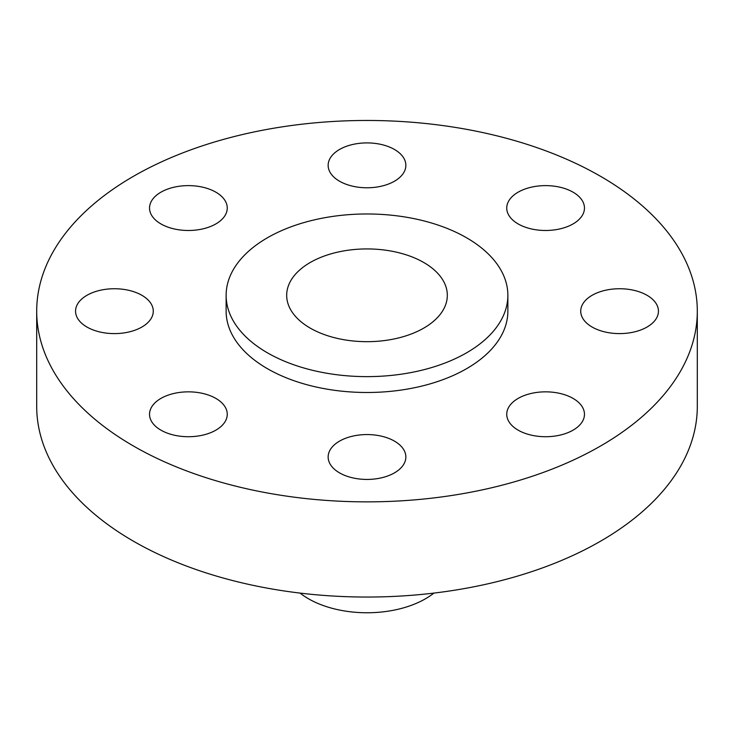 <?xml version="1.0" encoding="UTF-8"?>
<svg xmlns="http://www.w3.org/2000/svg" width="734" height="734" viewBox="0 0 734 734"><rect width="100%" height="100%" fill="white"/><g stroke="black" fill="none" stroke-linecap="round" stroke-linejoin="round"><path stroke-width="1.1" d="M573.08 398.415A38.856 22.433 0 0 0 530.728 393.552A38.856 22.433 0 0 0 506.744 414.279A38.856 22.433 0 0 0 518.121 430.142A38.856 22.433 0 0 0 560.473 435.014A38.856 22.433 0 0 0 584.466 414.279A38.856 22.433 0 0 0 573.08 398.415M394.479 441.134A38.856 22.433 0 0 0 352.127 436.271A38.856 22.433 0 0 0 328.144 456.998A38.856 22.433 0 0 0 339.521 472.861A38.856 22.433 0 0 0 381.873 477.724A38.856 22.433 0 0 0 405.856 456.998A38.856 22.433 0 0 0 394.479 441.134M215.879 398.415A38.856 22.433 0 0 0 173.527 393.552A38.856 22.433 0 0 0 149.534 414.279A38.856 22.433 0 0 0 160.92 430.142A38.856 22.433 0 0 0 203.272 435.014A38.856 22.433 0 0 0 227.256 414.279A38.856 22.433 0 0 0 215.879 398.415M141.891 295.307A38.856 22.433 0 0 0 99.549 290.444A38.856 22.433 0 0 0 75.556 311.17A38.856 22.433 0 0 0 86.942 327.034A38.856 22.433 0 0 0 129.285 331.896A38.856 22.433 0 0 0 153.278 311.17A38.856 22.433 0 0 0 141.891 295.307M215.879 192.189A38.856 22.433 0 0 0 173.527 187.326A38.856 22.433 0 0 0 149.534 208.052A38.856 22.433 0 0 0 160.92 223.916A38.856 22.433 0 0 0 203.272 228.779A38.856 22.433 0 0 0 227.256 208.052A38.856 22.433 0 0 0 215.879 192.189M394.479 149.479A38.856 22.433 0 0 0 352.127 144.616A38.856 22.433 0 0 0 328.144 165.343A38.856 22.433 0 0 0 339.521 181.206A38.856 22.433 0 0 0 381.873 186.069A38.856 22.433 0 0 0 405.856 165.343A38.856 22.433 0 0 0 394.479 149.479M647.058 295.307A38.856 22.433 0 0 0 604.715 290.444A38.856 22.433 0 0 0 580.722 311.17A38.856 22.433 0 0 0 592.109 327.034A38.856 22.433 0 0 0 634.451 331.896A38.856 22.433 0 0 0 658.444 311.17A38.856 22.433 0 0 0 647.058 295.307M573.08 192.189A38.856 22.433 0 0 0 530.728 187.326A38.856 22.433 0 0 0 506.744 208.052A38.856 22.433 0 0 0 518.121 223.916A38.856 22.433 0 0 0 560.473 228.779A38.856 22.433 0 0 0 584.466 208.052A38.856 22.433 0 0 0 573.08 192.189M300.105 593.1A82.731 47.765 0 0 0 308.5 598.77A82.731 47.765 0 0 0 433.895 593.1M36.7 311.17L36.7 406.352A330.3 190.693 0 0 0 133.441 541.197A330.3 190.693 0 0 0 493.404 582.53A330.3 190.693 0 0 0 697.3 406.352L697.3 311.17A330.3 190.693 0 0 0 600.559 176.325A330.3 190.693 0 0 0 240.596 134.983A330.3 190.693 0 0 0 36.7 311.17A330.3 190.693 0 0 0 133.441 446.006A330.3 190.693 0 0 0 493.404 487.348A330.3 190.693 0 0 0 697.3 311.17M226.136 295.307L226.136 311.17A140.864 81.327 0 0 0 267.396 368.67A140.864 81.327 0 0 0 420.903 386.304A140.864 81.327 0 0 0 507.864 311.17L507.864 295.307A140.864 81.327 0 0 0 466.604 237.798A140.864 81.327 0 0 0 313.097 220.163A140.864 81.327 0 0 0 226.136 295.307A140.864 81.327 0 0 0 267.396 352.806A140.864 81.327 0 0 0 420.903 370.441A140.864 81.327 0 0 0 507.864 295.307M423.793 262.515A80.318 46.37 0 0 0 336.264 252.459A80.318 46.37 0 0 0 286.682 295.307A80.318 46.37 0 0 0 310.207 328.098A80.318 46.37 0 0 0 397.736 338.145A80.318 46.37 0 0 0 447.318 295.307A80.318 46.37 0 0 0 423.793 262.515"/></g></svg>
